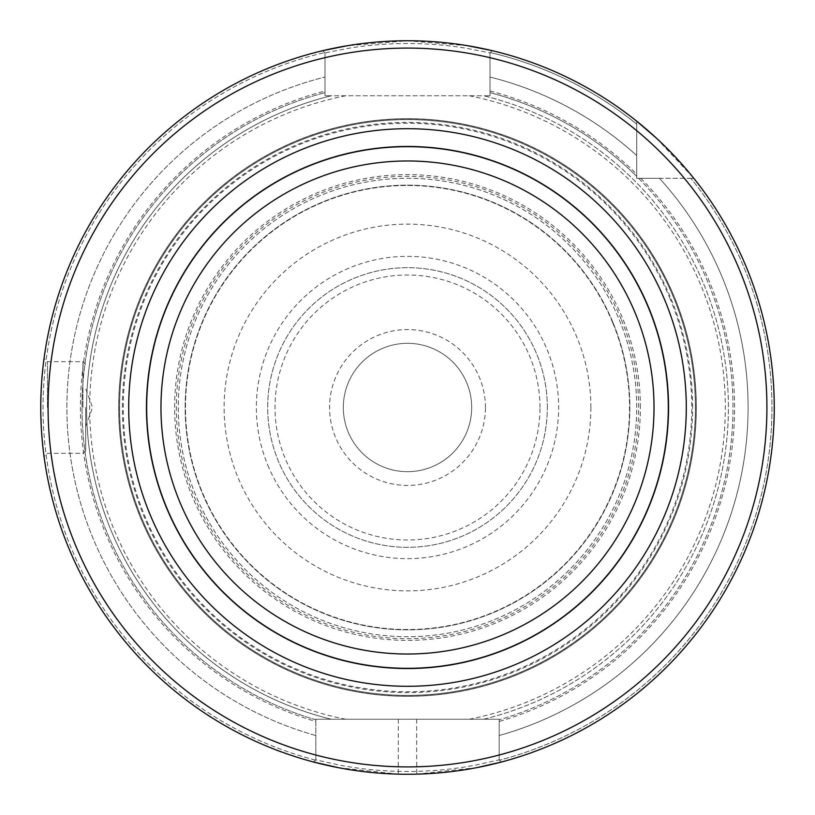<?xml version="1.0" encoding="UTF-8"?>
<svg xmlns="http://www.w3.org/2000/svg" width="815" height="815" viewBox="0 0 815 815"><rect width="100%" height="100%" fill="white"/><g stroke="black" fill="none" stroke-linecap="round" stroke-linejoin="round"><path stroke-width="0.61" stroke-dasharray="4.08 3.06" d="M490.019 90.995A327.09 327.09 0 0 1 636.719 174.166L636.719 121.211A366.75 366.75 0 0 0 492.24 50.673A366.75 366.75 0 0 1 636.719 121.211A366.75 366.75 0 0 0 492.24 50.673L490.019 52.894L490.019 95.763L490.019 92.645L490.019 95.763L483.662 95.763A320.906 320.906 0 0 1 483.662 719.238L499.188 719.238L483.662 719.238A320.906 320.906 0 0 0 483.662 95.763L490.019 95.763L490.019 52.894L492.24 50.673A366.75 366.75 0 0 1 636.719 121.211L636.719 178.281L638.593 178.281L636.719 178.281L636.719 176.407L636.719 178.281L693.789 178.281A366.75 366.75 0 0 1 501.357 762.035L499.188 759.865L499.188 735.527L499.188 759.865L501.357 762.035L499.188 759.865L474.768 765.254C454.108 768.963 439.978 770.552 416.669 771.387A363.999 363.999 0 0 1 398.331 771.387C375.134 770.562 360.78 768.942 340.232 765.254L315.812 759.865L315.812 721.469A327.09 327.09 0 0 1 324.981 90.995L324.981 52.894L324.981 77.048L324.981 52.894L322.76 50.673L324.981 52.894L349.35 48.156C367.035 45.182 386.412 43.623 407.5 43.501C428.558 43.623 447.944 45.171 465.65 48.156L490.019 52.894L490.019 77.048L490.019 52.894L492.24 50.673L490.019 52.894M490.019 57.682A359.415 359.415 0 0 1 636.719 130.665M640.834 178.281A327.09 327.09 0 0 1 499.188 721.469L499.188 759.865L501.357 762.035A366.75 366.75 0 0 0 693.789 178.281L636.719 178.281L636.719 174.166M684.335 178.281A359.415 359.415 0 0 1 499.188 755.026M315.812 755.026A359.415 359.415 0 0 1 324.981 57.682M690.855 178.281L693.789 178.281A366.75 366.75 0 0 1 501.357 762.035A366.75 366.75 0 0 0 693.789 178.281L690.855 178.281A364.458 364.458 0 0 1 499.483 760.161A364.458 364.458 0 0 0 690.855 178.281M490.019 77.048A340.599 340.599 0 0 1 636.719 155.573L636.719 176.407L636.719 155.573A340.599 340.599 0 0 0 490.019 77.048L490.019 92.645L490.019 77.048M659.427 178.281A340.599 340.599 0 0 1 499.188 735.527L499.188 719.238L499.188 735.527A340.599 340.599 0 0 0 659.427 178.281L638.593 178.281L659.427 178.281M43.022 448.27C41.748 438.572 40.995 424.982 40.76 407.5L41.881 436.331M338.296 767.659L398.26 774.138A366.75 366.75 0 0 0 416.74 774.138L476.704 767.659M656.32 138.061L693.789 178.281M467.586 45.701L407.5 40.75L347.404 45.711M43.022 366.75C41.748 376.418 40.995 389.998 40.76 407.5L41.891 378.639M315.812 721.469L315.812 719.238L315.812 719.808L315.812 719.238L331.338 719.238L315.812 719.238L315.812 759.865L313.643 762.035A366.75 366.75 0 0 1 322.76 50.673L324.981 52.894L322.76 50.673A366.75 366.75 0 0 0 313.643 762.035L315.812 759.865L315.812 735.527L315.812 759.865L313.643 762.035A366.75 366.75 0 0 1 322.76 50.673A366.75 366.75 0 0 0 313.643 762.035A366.75 366.75 0 0 1 322.76 50.673M315.812 735.527A340.599 340.599 0 0 1 324.981 77.048L324.981 95.763L331.338 95.763L324.981 95.763L324.981 77.048A340.599 340.599 0 0 0 315.812 735.527L315.812 719.808L315.812 735.527M331.338 719.238A320.906 320.906 0 0 1 331.338 95.763A320.906 320.906 0 0 0 331.338 719.238A320.906 320.906 0 0 1 331.338 95.763M47.474 407.5L47.474 361.656L47.474 407.5M85.677 407.5L85.677 450.593L85.677 407.5M324.981 90.995L324.981 95.763L490.019 95.763L324.981 95.763L324.981 52.894M499.188 721.469L499.188 719.238L315.812 719.238L499.188 719.238L499.188 759.865M315.812 759.865L313.643 762.035M696.316 407.5A288.816 288.816 0 0 0 263.092 157.376A288.816 288.816 0 0 0 263.092 657.624A288.816 288.816 0 0 0 696.316 407.5A288.816 288.816 0 0 0 263.092 157.376A288.816 288.816 0 0 0 263.092 657.624A288.816 288.816 0 0 0 696.316 407.5M695.399 407.5A287.899 287.899 0 0 0 263.551 158.171A287.899 287.899 0 0 0 263.551 656.829A287.899 287.899 0 0 0 695.399 407.5A287.899 287.899 0 0 0 263.551 158.171A287.899 287.899 0 0 0 263.551 656.829A287.899 287.899 0 0 0 695.399 407.5A287.899 287.899 0 0 0 263.551 158.171A287.899 287.899 0 0 0 263.551 656.829A287.899 287.899 0 0 0 695.399 407.5M636.719 407.5A229.219 229.219 0 0 0 292.891 208.986A229.219 229.219 0 0 0 292.891 606.014A229.219 229.219 0 0 0 636.719 407.5A229.219 229.219 0 0 0 407.5 178.281A229.219 229.219 0 0 0 178.281 407.5A229.219 229.219 0 0 0 407.5 636.719A229.219 229.219 0 0 0 636.719 407.5M612.992 322.597A222.342 222.342 0 0 0 231.226 271.986A222.342 222.342 0 0 0 378.282 627.917A222.342 222.342 0 0 0 612.992 322.597A222.342 222.342 0 0 1 450.777 625.594A222.342 222.342 0 0 1 185.158 407.5A222.342 222.342 0 0 1 612.992 322.597M267.809 465.212A151.142 151.142 0 0 0 465.212 547.191A151.142 151.142 0 0 0 547.191 349.788A151.142 151.142 0 0 0 349.788 267.809A151.142 151.142 0 0 0 267.809 465.212M674.433 297.22A288.816 288.816 0 0 0 178.526 231.47A288.816 288.816 0 0 0 369.541 693.809A288.816 288.816 0 0 0 674.433 297.22A288.816 288.816 0 0 0 178.526 231.47A288.816 288.816 0 0 0 369.541 693.809A288.816 288.816 0 0 0 674.433 297.22M471.681 407.5A64.181 64.181 0 0 0 375.409 351.917A64.181 64.181 0 0 0 375.409 463.083A64.181 64.181 0 0 0 471.681 407.5A64.181 64.181 0 0 0 375.409 351.917A64.181 64.181 0 0 0 375.409 463.083A64.181 64.181 0 0 0 471.681 407.5M485.434 407.5A77.934 77.934 0 0 0 368.533 340.008A77.934 77.934 0 0 0 368.533 474.992A77.934 77.934 0 0 0 485.434 407.5M547.323 407.5A139.823 139.823 0 0 0 337.593 286.411A139.823 139.823 0 0 0 337.593 528.589A139.823 139.823 0 0 0 547.323 407.5A139.823 139.823 0 0 0 337.593 286.411A139.823 139.823 0 0 0 337.593 528.589A139.823 139.823 0 0 0 547.323 407.5M590.875 407.5A183.375 183.375 0 0 0 407.5 224.125A183.375 183.375 0 0 0 224.125 407.5A183.375 183.375 0 0 0 407.5 590.875A183.375 183.375 0 0 0 590.875 407.5M490.335 52.578A364.458 364.458 0 0 1 636.719 124.145A364.458 364.458 0 0 0 490.335 52.578M638.593 178.281A325.491 325.491 0 0 1 499.188 719.808A325.491 325.491 0 0 0 638.593 178.281M490.019 92.645A325.491 325.491 0 0 1 636.719 176.407A325.491 325.491 0 0 0 490.019 92.645M315.517 760.161A364.458 364.458 0 0 1 324.665 52.578A364.458 364.458 0 0 0 315.517 760.161M315.812 719.808A325.491 325.491 0 0 1 324.981 92.645A325.491 325.491 0 0 0 315.812 719.808M82.926 407.5L82.926 361.656L82.926 407.5M416.669 719.238L416.74 774.138M398.331 719.238L398.26 774.138M692.597 407.5A285.097 285.097 0 0 0 264.957 160.596A285.097 285.097 0 0 0 264.957 654.404A285.097 285.097 0 0 0 692.597 407.5M696.234 407.5A288.734 288.734 0 0 0 263.133 157.448A288.734 288.734 0 0 0 263.133 657.552A288.734 288.734 0 0 0 696.234 407.5M469.287 719.238A317.799 317.799 0 0 0 469.287 95.763M345.713 95.763A317.799 317.799 0 0 0 345.713 719.238M640.386 407.5A232.886 232.886 0 0 0 291.057 205.818A232.886 232.886 0 0 0 291.057 609.182A232.886 232.886 0 0 0 640.386 407.5M612.686 322.72A222.016 222.016 0 0 0 231.491 272.19A222.016 222.016 0 0 0 378.323 627.591A222.016 222.016 0 0 0 612.686 322.72M670.195 298.962A284.231 284.231 0 0 0 182.163 234.272A284.231 284.231 0 0 0 370.142 689.266A284.231 284.231 0 0 0 670.195 298.962M621.162 319.225A231.185 231.185 0 0 0 224.217 266.597A231.185 231.185 0 0 0 377.121 636.678A231.185 231.185 0 0 0 621.162 319.225M539.988 407.5A132.488 132.488 0 0 0 341.261 292.758A132.488 132.488 0 0 0 341.261 522.242A132.488 132.488 0 0 0 539.988 407.5M85.677 364.407L82.926 361.656L47.474 361.656L44.071 358.264M85.677 450.593L82.926 453.344L47.474 453.344L44.071 456.746M85.677 426.398L92.553 407.5L85.677 388.602"/><path stroke-width="1.22" d="M40.75 407.5A366.75 366.75 0 0 1 590.875 89.884A366.75 366.75 0 0 1 590.875 725.116A366.75 366.75 0 0 1 40.75 407.5M41.881 436.331L43.022 448.27M313.643 762.035L338.296 767.659M476.704 767.659L501.357 762.035M636.719 121.211L656.32 138.061M492.24 50.673L467.586 45.701M347.404 45.711L322.76 50.673M41.891 378.629L43.022 366.75M48.085 407.5A359.415 359.415 0 0 1 587.207 96.241A359.415 359.415 0 0 1 587.207 718.759A359.415 359.415 0 0 1 48.085 407.5M686.291 407.5A278.791 278.791 0 0 0 268.104 166.056A278.791 278.791 0 0 0 268.104 648.944A278.791 278.791 0 0 0 686.291 407.5M146.466 407.5A261.034 261.034 0 0 1 407.5 146.466A261.034 261.034 0 0 1 668.534 407.5A261.034 261.034 0 0 1 407.5 668.534A261.034 261.034 0 0 1 146.466 407.5M160.973 407.5A246.527 246.527 0 0 0 530.759 620.999A246.527 246.527 0 0 0 530.759 194.001A246.527 246.527 0 0 0 160.973 407.5M146.669 407.5A260.831 260.831 0 0 1 537.91 181.623A260.831 260.831 0 0 1 537.91 633.377A260.831 260.831 0 0 1 146.669 407.5"/></g></svg>
